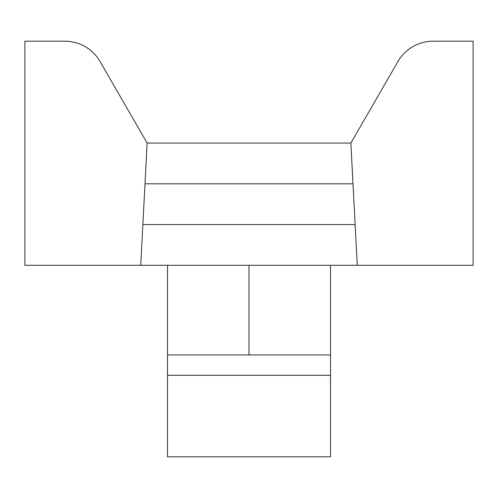 <?xml version="1.0" encoding="UTF-8"?>
<svg xmlns="http://www.w3.org/2000/svg" width="498" height="498" viewBox="0 0 498 498"><rect width="100%" height="100%" fill="white"/><g stroke="black" fill="none" stroke-linecap="round" stroke-linejoin="round"><path stroke-width="0.75" d="M140.729 265.297L147.134 143.063L100.086 61.571A40.743 40.743 0 0 0 64.802 41.197L24.9 41.197L24.9 265.297L473.1 265.297L473.1 41.197L433.198 41.197A40.743 40.743 0 0 0 397.914 61.571L350.866 143.063L357.271 265.297M330.491 265.297L330.491 456.803L167.509 456.803L167.509 375.311L330.491 375.311M330.491 354.937L167.509 354.937L167.509 375.311M350.866 143.063L147.134 143.063L100.086 61.571M473.1 41.197L433.198 41.197M144.999 183.806L353.001 183.806M142.864 224.554L355.136 224.554M167.509 354.937L167.509 265.297M249 354.937L249 265.297"/></g></svg>
